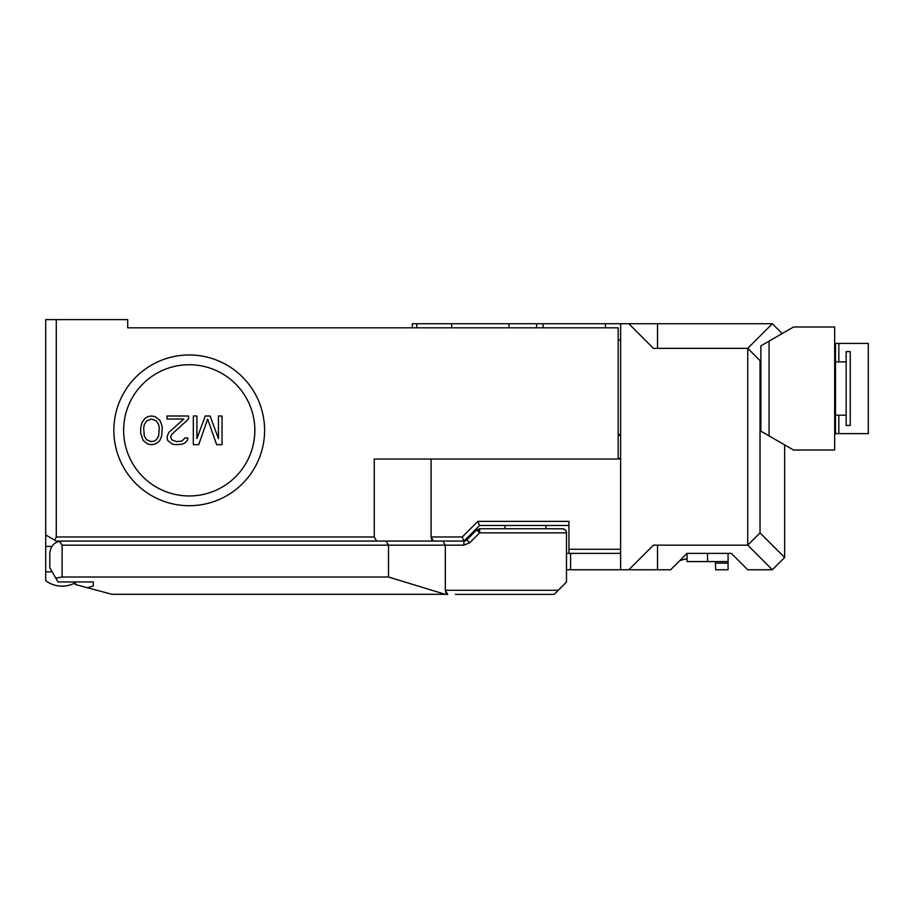 <?xml version="1.0" encoding="UTF-8"?>
<svg xmlns="http://www.w3.org/2000/svg" width="914" height="914" viewBox="0 0 914 914"><rect width="100%" height="100%" fill="white"/><g stroke="black" fill="none" stroke-linecap="round" stroke-linejoin="round"><path stroke-width="1.37" d="M565.183 529.869A4.102 4.102 0 0 1 566.486 532.862C566.611 530.726 565.24 529.366 562.384 528.76L479.61 528.76L479.61 532.862L476.708 529.96L466.814 539.866A4.102 4.102 0 0 1 463.969 541.065L479.553 525.481L568.954 525.481M254.835 430.345A65.614 65.614 0 0 1 189.221 495.959A65.614 65.614 0 0 1 123.619 430.345A65.614 65.614 0 0 1 189.221 364.732A65.614 65.614 0 0 1 254.835 430.345M113.85 430.345A75.371 75.371 0 0 1 189.221 354.975A75.371 75.371 0 0 1 264.592 430.345A75.371 75.371 0 0 1 189.221 505.716A75.371 75.371 0 0 1 113.85 430.345M731.337 553.37L728.058 553.37L728.058 569.765L715.753 569.765L715.285 561.573L715.753 563.138L728.058 563.138L726.893 561.573L687.054 561.573L687.054 553.37L731.337 553.37L747.743 569.765L772.341 569.765L747.743 545.167L747.743 348.337L653.419 348.337L628.821 323.727L772.341 323.727L747.743 348.337L760.037 360.63L760.037 532.862L784.646 557.471L772.341 569.765M620.617 434.447L618.161 434.447M620.617 340.134L618.161 340.134M618.161 435.27L620.617 435.27M374.26 536.964L374.26 459.045L618.161 459.045L618.161 327.829L127.709 327.829L127.709 319.626L56.28 319.626L56.28 536.964L54.726 540.174L56.28 541.065L376.637 541.065L374.26 536.964L56.28 536.964M618.161 458.234L620.617 458.234M657.52 545.167L657.52 569.765L670.648 569.765L687.054 553.37M687.054 558.637L679.845 560.568M605.445 327.829L605.445 323.727L620.617 323.727L620.617 569.765L566.486 569.765M618.161 459.045L620.617 459.045M431.819 539.923L431.088 536.964L433.453 541.065L442.959 541.065L376.637 541.065M446.055 593.232L445.324 590.273L445.324 545.167L442.959 541.065L463.969 541.065L462.267 536.964L431.088 536.964L431.088 459.045M159.939 327.829L127.709 327.829M657.52 569.765L620.617 569.765M628.821 569.765L653.419 545.167L747.743 545.167L760.037 532.862M620.617 323.727L628.821 323.727M760.859 359.819L760.037 360.63M782.178 333.564L772.341 323.727M620.617 553.37L570.587 553.37L570.587 569.765M462.267 536.964L477.851 521.38L568.954 521.38L568.954 553.37L570.587 553.37M784.646 444.901L784.646 557.471M605.445 323.727L543.076 323.727L543.076 327.829M536.598 327.829L536.598 323.727L412.305 323.727L412.305 327.829M536.598 323.727L543.076 323.727M54.726 540.174L45.7 534.953L45.7 319.626L56.28 319.626M568.954 553.37L566.486 553.37M728.058 560.75L728.058 563.138M728.058 557.643L728.058 553.37M477.851 521.38L479.553 525.481L463.969 541.065M504.974 525.481L504.974 528.76M57.696 541.876L56.28 541.065M75.222 582.778L75.222 584.48L87.447 587.759L93.274 585.988L93.274 581.932L58.005 581.932L49.802 567.731L49.802 553.37C50.624 546.503 53.857 542.493 59.49 541.339L62.106 541.065M386.131 541.065L388.507 545.167L463.912 545.167L469.716 542.767L479.61 532.862L566.486 532.862L566.486 582.069L554.181 594.374L525.481 594.374M59.49 541.339L62.106 545.167L62.106 577.02L388.507 577.02L388.507 545.167L62.106 545.167M479.085 524.339L478.822 523.722M545.989 525.481L545.989 528.76L563.218 528.852A4.102 4.102 0 0 1 565.012 529.709M45.7 534.953L45.7 580.63A27.066 27.066 0 0 0 76.639 581.932M476.708 529.96L479.61 528.76M45.7 571.821L52.167 571.821M45.7 546.401L51.961 546.401M55.8 578.128L62.106 577.02M388.507 577.02L445.118 594.306L111.896 594.306L445.118 594.306M558.283 590.273L445.324 590.273L447.689 594.374L445.529 594.374M455.355 594.374L554.181 594.374M482.832 594.374L469.305 594.374M87.447 587.759L111.896 594.306M93.274 581.932L93.274 585.988M161.629 424.542L162.224 427.592L161.629 436.149L159.836 440.422L158.042 442.25L155.049 444.09L151.461 444.695L147.874 444.09L143.087 440.422L140.699 433.099L140.699 427.592L141.899 422.714L144.88 418.441L147.874 416.601L151.461 415.996L155.049 416.601L159.836 420.269L161.629 424.542M167.011 415.996L188.535 415.996L188.535 419.046L171.798 434.31L170.598 436.755L171.798 439.817L176.585 441.645L181.966 441.028L184.948 437.977L187.941 437.977L187.347 440.422L184.948 442.867L182.56 444.09L175.979 444.695L172.392 444.09L167.605 440.422L167.011 436.755L168.804 432.482L183.76 419.046L167.011 419.046L167.011 415.996M193.322 415.996L196.91 415.996L196.91 438.594L205.284 415.996L210.071 415.996L218.446 438.594L218.446 415.996L222.033 415.996L222.033 444.695L216.652 444.695L207.672 419.046L198.704 444.695L193.322 444.695L193.322 415.996M158.636 436.149L159.242 428.209L158.636 424.542L156.248 420.874L151.461 419.046L146.674 420.874L144.286 424.542L143.692 428.209L144.286 436.149L146.674 439.817L151.461 441.645L154.455 441.028L156.248 439.817L158.636 436.149M850.26 388.519L850.26 351.616L846.158 351.616L846.158 425.421L850.26 425.421L850.26 388.519M834.676 343.413L868.3 343.413L868.3 433.624L835.499 433.624L835.499 421.32L834.676 421.32M834.676 433.624L835.499 433.624M769.062 341.139L793.535 327.006L834.676 327.006L834.676 450.031L793.535 450.031L760.859 431.168L760.859 345.869L769.062 341.139L769.062 435.898M834.676 355.717L835.499 355.717L835.499 343.413M835.499 355.717L835.499 421.32M479.61 529.96A4.102 2.902 180 0 0 477.245 530.497M657.52 348.337L657.52 323.727M707.55 561.573L707.55 553.37M568.954 549.268L620.617 549.268M451.665 323.727L451.665 327.829M509.075 323.727L509.075 327.829M463.912 541.065L463.912 545.167M466.814 539.866L469.716 542.767M838.835 343.413L838.835 361.864M838.835 415.173L838.835 433.624M416.818 323.727L416.818 327.829M846.158 361.864L835.499 361.864M846.158 415.173L835.499 415.173"/></g></svg>
